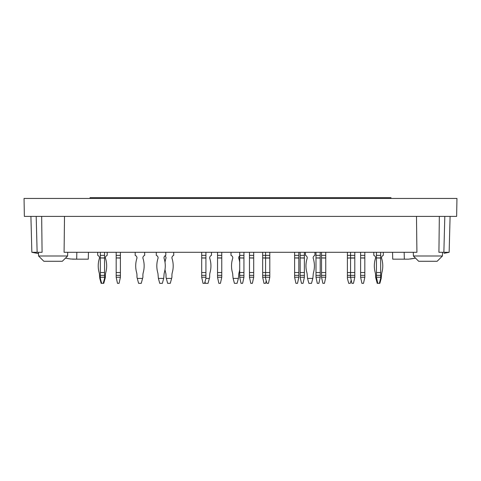 <?xml version="1.0" encoding="UTF-8"?>
<svg xmlns="http://www.w3.org/2000/svg" width="481" height="481" viewBox="0 0 481 481"><rect width="100%" height="100%" fill="white"/><g stroke="black" fill="none" stroke-linecap="round" stroke-linejoin="round"><path stroke-width="0.72" d="M439.333 216.402L438.919 252.297L449.146 252.297L450.09 216.402M449.146 252.297L443.975 253.331M410.311 259.012L415.536 258.135L408.549 259.163L401.515 259.163M416.492 216.402L416.913 252.297L64.087 252.297L64.508 216.402M24.05 198.449L456.95 198.449L456.637 216.402L24.363 216.402L24.05 198.449M41.667 216.402L42.081 252.297L31.854 252.297L30.91 216.402M70.689 259.012L65.464 258.135L70.689 259.012L76.665 259.163L76.846 252.297M65.464 258.135L62.326 261.273L43.849 261.273L38.57 255.994L38.504 253.583L31.854 252.297M88.456 252.297L88.276 259.163L76.665 259.163M79.485 259.163L72.451 259.163M38.504 253.583L37.025 253.331M43.849 261.273L38.57 255.994L67.605 255.994L67.701 252.297M404.154 252.297L404.335 259.163L392.724 259.163L392.544 252.297M442.43 255.994L437.151 261.273L418.674 261.273L413.395 255.994L442.43 255.994L442.526 252.297M363.51 283.339L361.922 283.339L360.606 277.236L364.826 277.236L363.51 283.339M364.826 277.236L364.826 275.336L360.606 275.336L360.606 272.541L364.826 272.541L364.826 275.336M360.606 277.236L360.606 275.336M360.606 257.936L360.606 255.363L364.826 255.363L364.826 257.936L360.606 257.936L364.826 258.056L364.826 272.541M360.606 258.056L360.606 272.541M364.826 255.363L364.826 252.297M360.606 255.363L360.606 252.297M266.233 280.88L265.578 283.339L263.991 283.339L262.674 277.236L269.799 277.236L268.482 283.339L266.895 283.339L265.578 278.415L265.578 272.541L269.799 272.541L269.799 275.336L262.674 275.336L262.674 272.541L265.578 272.541L265.578 258.056L269.799 258.056L269.799 272.541M262.674 277.236L262.674 275.336M269.799 257.936L262.674 257.936L265.578 258.056L265.578 255.363L269.799 255.363L269.799 258.056M262.674 258.056L262.674 272.541M262.674 257.936L262.674 255.363L265.578 255.363L265.578 252.297M262.674 255.363L262.674 252.297M238.702 257.936L238.702 258.056A25.054 25.054 0 0 1 239.706 262.295A25.054 25.054 0 0 0 238.702 258.056L238.702 257.936A2.748 2.748 0 0 1 239.706 255.814M239.706 269.546A25.054 25.054 0 0 1 239.081 272.541A10.558 10.558 0 0 0 238.702 275.336A10.558 10.558 0 0 1 239.081 272.541A25.054 25.054 0 0 0 239.706 269.546M232.792 275.336A10.558 10.558 0 0 0 232.419 272.541A25.054 25.054 0 0 1 232.792 258.056L232.792 257.936A2.748 2.748 0 0 0 231 255.363A2.748 2.748 0 0 1 232.792 257.936L232.792 258.056A25.054 25.054 0 0 0 232.419 272.541A10.558 10.558 0 0 1 232.792 275.336L233.111 278.415L238.39 278.415L237.067 283.339L234.427 283.339L233.111 278.415M238.39 278.415L238.702 275.336M231 255.363L231 252.297M204.996 281.866L205.393 283.339L208.032 283.339L209.668 277.236L209.668 275.336A10.558 10.558 0 0 1 210.047 272.541A25.054 25.054 0 0 0 209.668 258.056A25.054 25.054 0 0 1 210.047 272.541A10.558 10.558 0 0 0 209.668 275.336M209.668 257.936L209.668 257.936A2.748 2.748 0 0 1 211.466 255.363L211.466 252.297M205.922 278.415L205.922 277.236L201.695 277.236L203.018 283.339L204.599 283.339L205.922 278.415L209.355 278.415M166.011 275.336A10.558 10.558 0 0 0 165.632 272.541A25.054 25.054 0 0 1 165.007 269.546A25.054 25.054 0 0 0 165.632 272.541A10.558 10.558 0 0 1 166.011 275.336L166.011 277.236L167.647 283.339L170.286 283.339L171.921 277.236L171.921 275.336A10.558 10.558 0 0 1 172.3 272.541A25.054 25.054 0 0 0 171.921 258.056L171.921 257.936A2.748 2.748 0 0 1 173.719 255.363L173.719 252.297M166.324 278.415L171.603 278.415M165.007 262.295A25.054 25.054 0 0 1 166.011 258.056L166.011 258.056A25.054 25.054 0 0 0 165.007 262.295M165.007 255.814A2.748 2.748 0 0 1 166.011 257.936A2.748 2.748 0 0 0 165.007 255.814M135.179 252.297L135.179 255.363A2.748 2.748 0 0 1 136.971 257.936L136.971 258.056A25.054 25.054 0 0 0 136.598 272.541A10.558 10.558 0 0 1 136.971 275.336L136.971 277.236L138.612 283.339L141.252 283.339L142.887 277.236L142.887 275.336A10.558 10.558 0 0 1 143.26 272.541A25.054 25.054 0 0 0 142.887 258.056A25.054 25.054 0 0 1 143.26 272.541A10.558 10.558 0 0 0 142.887 275.336M142.887 257.936L142.887 257.936A2.748 2.748 0 0 1 144.679 255.363L144.679 252.297M137.289 278.415L142.568 278.415M101.13 283.339L101.653 283.339L100.337 278.415L99.807 278.415L101.13 283.339M101.653 283.339L103.77 283.339L105.405 277.236L105.405 275.336A10.558 10.558 0 0 1 105.778 272.541A25.054 25.054 0 0 0 105.405 258.056A25.054 25.054 0 0 1 105.778 272.541A10.558 10.558 0 0 0 105.405 275.336M105.405 257.936L105.405 257.936A2.748 2.748 0 0 1 107.197 255.363L107.197 252.297M103.241 283.339L104.557 278.415L105.086 278.415M97.697 252.297L97.697 255.363A2.748 2.748 0 0 1 99.489 257.936L99.489 258.056A25.054 25.054 0 0 0 99.116 272.541A10.558 10.558 0 0 1 99.489 275.336L99.807 278.415M165.801 252.297L165.801 255.363A2.748 2.748 0 0 0 164.003 257.936L164.003 258.056A25.054 25.054 0 0 1 164.382 272.541A10.558 10.558 0 0 0 164.003 275.336A10.558 10.558 0 0 1 164.382 272.541A10.558 10.558 0 0 0 164.003 275.336A10.558 10.558 0 0 1 164.382 272.541M156.295 252.297L156.295 255.363A2.748 2.748 0 0 1 158.093 257.936A2.748 2.748 0 0 0 156.295 255.363A2.748 2.748 0 0 1 158.093 257.936L158.093 258.056A25.054 25.054 0 0 0 157.714 272.541A10.558 10.558 0 0 1 158.093 275.336L158.405 278.415L163.684 278.415L162.368 283.339L159.728 283.339L158.405 278.415M163.684 278.415L164.003 275.336M156.295 255.363A2.748 2.748 0 0 1 158.093 257.936L158.093 258.056A25.054 25.054 0 0 0 157.714 272.541A10.558 10.558 0 0 1 158.093 275.336A10.558 10.558 0 0 0 157.714 272.541A25.054 25.054 0 0 1 158.093 258.056L158.093 258.056A25.054 25.054 0 0 0 157.714 272.541A10.558 10.558 0 0 1 158.093 275.336M119.078 283.339L117.49 283.339L116.174 277.236L120.394 277.236L119.078 283.339M120.394 277.236L120.394 275.336L116.174 275.336L116.174 272.541L120.394 272.541L120.394 275.336M116.174 277.236L116.174 275.336M116.174 257.936L116.174 255.363L120.394 255.363L120.394 257.936L116.174 257.936L120.394 258.056L120.394 272.541M116.174 258.056L116.174 272.541M120.394 255.363L120.394 252.297M116.174 255.363L116.174 252.297M220.436 283.339L218.855 283.339L217.532 277.236L221.759 277.236L220.436 283.339M221.759 277.236L221.759 275.336L217.532 275.336L217.532 272.541L221.759 272.541L221.759 275.336M217.532 277.236L217.532 275.336M217.532 257.936L217.532 255.363L221.759 255.363L221.759 257.936L217.532 257.936L221.759 258.056L221.759 272.541M217.532 258.056L217.532 272.541M221.759 255.363L221.759 252.297M217.532 255.363L217.532 252.297M269.799 277.236L269.799 275.336M269.799 255.363L269.799 252.297M324.441 283.339L322.859 283.339L321.536 277.236L325.757 277.236L324.441 283.339M325.757 277.236L325.757 275.336L321.536 275.336L321.536 272.541L325.757 272.541L325.757 275.336M321.536 277.236L321.536 275.336M321.536 257.936L321.536 255.363L325.757 255.363L325.757 257.936L321.536 257.936L325.757 258.056L325.757 272.541M321.536 258.056L321.536 272.541M325.757 255.363L325.757 252.297M321.536 255.363L321.536 252.297M379.347 283.339L377.759 283.339L376.443 277.236L380.663 277.236L380.663 278.415L381.192 278.415L379.87 283.339L379.347 283.339L380.663 278.415M380.663 277.236L380.663 275.336L376.443 275.336L376.443 272.541L380.663 272.541L380.663 275.336M376.443 277.236L376.443 275.336M376.443 257.936L376.443 255.363L380.663 255.363L380.663 257.936L376.443 257.936L380.663 258.056L380.663 272.541M376.443 258.056L376.443 272.541M380.663 255.363L380.663 252.297M376.443 255.363L376.443 252.297M303.06 283.339L301.473 283.339L300.156 277.236L304.377 277.236L303.06 283.339M304.377 277.236L304.377 275.336L300.156 275.336L300.156 272.541L304.377 272.541L304.377 275.336M300.156 277.236L300.156 275.336M300.156 257.936L300.156 255.363L304.377 255.363L304.377 257.936L300.156 257.936L304.377 258.056L304.377 272.541M300.156 258.056L300.156 272.541M304.377 255.363L304.377 252.297M300.156 255.363L300.156 252.297M314.935 252.297L314.935 255.363A2.748 2.748 0 0 0 313.143 257.936L313.143 258.056A25.054 25.054 0 0 1 313.516 272.541A10.558 10.558 0 0 0 313.143 275.336A10.558 10.558 0 0 1 313.516 272.541M307.233 275.336A10.558 10.558 0 0 0 306.854 272.541A25.054 25.054 0 0 1 307.233 258.056L307.233 257.936A2.748 2.748 0 0 0 305.435 255.363A2.748 2.748 0 0 1 307.233 257.936L307.233 258.056A25.054 25.054 0 0 0 306.854 272.541A10.558 10.558 0 0 1 307.233 275.336L307.545 278.415L312.824 278.415L311.508 283.339L308.868 283.339L307.545 278.415M373.803 252.297L373.803 255.363A2.748 2.748 0 0 1 375.595 257.936L375.595 258.056A25.054 25.054 0 0 0 375.222 272.541A10.558 10.558 0 0 1 375.595 275.336L375.595 277.236L377.23 283.339L377.759 283.339M381.192 278.415L381.511 275.336A10.558 10.558 0 0 1 381.884 272.541A25.054 25.054 0 0 0 381.511 258.056L381.511 257.936A2.748 2.748 0 0 1 383.303 255.363L383.303 252.297M375.914 278.415L376.443 278.415M312.824 278.415L313.143 275.336M305.435 255.363L305.435 252.297M318.897 283.339L317.316 283.339L315.993 277.236L320.22 277.236L318.897 283.339M320.22 277.236L320.22 275.336L315.993 275.336L315.993 272.541L320.22 272.541L320.22 275.336M315.993 277.236L315.993 275.336M315.993 257.936L315.993 255.363L320.22 255.363L320.22 257.936L315.993 257.936L320.22 258.056L320.22 272.541M315.993 258.056L315.993 272.541M320.22 255.363L320.22 252.297M315.993 255.363L315.993 252.297M353.475 283.339L351.894 283.339L350.571 277.236L354.798 277.236L353.475 283.339M354.798 277.236L354.798 275.336L350.571 275.336L350.571 272.541L354.798 272.541L354.798 275.336M351.1 280.387L350.306 283.339L348.725 283.339L347.402 278.415L347.402 277.236L350.571 277.236L350.571 275.336L347.402 275.336L347.402 272.541L350.571 272.541L350.571 258.056L354.798 258.056L354.798 272.541M354.798 257.936L350.571 257.936L350.571 255.363L354.798 255.363L354.798 258.056M347.402 258.056L350.571 257.936L347.402 258.056L347.402 272.541M354.798 255.363L354.798 252.297M347.402 257.936L347.402 255.363L350.571 255.363L350.571 252.297M297.517 283.339L295.935 283.339L294.612 277.236L298.833 277.236L297.517 283.339M298.833 277.236L298.833 275.336L294.612 275.336L294.612 272.541L298.833 272.541L298.833 275.336M294.612 277.236L294.612 275.336M294.612 257.936L294.612 255.363L298.833 255.363L298.833 257.936L294.612 257.936L298.833 258.056L298.833 272.541M294.612 258.056L294.612 272.541M298.833 255.363L298.833 252.297M294.612 255.363L294.612 252.297M242.61 283.339L241.029 283.339L239.706 277.236L243.933 277.236L242.61 283.339M243.933 277.236L243.933 275.336L239.706 275.336L239.706 272.541L243.933 272.541L243.933 275.336M239.706 277.236L239.706 275.336M239.706 257.936L239.706 255.363L243.933 255.363L243.933 257.936L239.706 257.936L243.933 258.056L243.933 272.541M239.706 258.056L239.706 272.541M243.933 255.363L243.933 252.297M239.706 255.363L239.706 252.297M205.922 277.236L205.922 275.336L201.695 275.336L201.695 272.541L205.922 272.541L205.922 275.336M201.695 277.236L201.695 275.336M201.695 257.936L201.695 255.363L205.922 255.363L205.922 257.936L201.695 257.936L205.922 258.056L205.922 272.541M201.695 258.056L201.695 272.541M205.922 255.363L205.922 252.297M201.695 255.363L201.695 252.297M100.337 278.415L100.337 277.236L104.557 277.236L104.557 278.415M104.557 277.236L104.557 275.336L100.337 275.336L100.337 272.541L104.557 272.541L104.557 275.336M100.337 277.236L100.337 275.336M100.337 257.936L100.337 255.363L104.557 255.363L104.557 257.936L100.337 257.936L104.557 258.056L104.557 272.541M100.337 258.056L100.337 272.541M104.557 255.363L104.557 252.297M100.337 255.363L100.337 252.297M97.697 255.363A2.748 2.748 0 0 1 99.489 257.936L99.489 258.056A25.054 25.054 0 0 0 99.116 272.541A10.558 10.558 0 0 1 99.489 275.336M135.179 255.363A2.748 2.748 0 0 1 136.971 257.936L136.971 258.056A25.054 25.054 0 0 0 136.598 272.541A10.558 10.558 0 0 1 136.971 275.336M171.921 275.336A10.558 10.558 0 0 1 172.3 272.541M252.381 283.339L250.793 283.339L249.477 277.236L253.697 277.236L252.381 283.339M253.697 277.236L253.697 275.336L249.477 275.336L249.477 272.541L253.697 272.541L253.697 275.336M249.477 277.236L249.477 275.336M249.477 257.936L249.477 255.363L253.697 255.363L253.697 257.936L249.477 257.936L253.697 258.056L253.697 272.541M249.477 258.056L249.477 272.541M253.697 255.363L253.697 252.297M249.477 255.363L249.477 252.297M347.402 277.236L347.402 275.336M347.402 255.363L347.402 252.297M381.511 258.056A25.054 25.054 0 0 1 381.884 272.541A10.558 10.558 0 0 0 381.511 275.336A10.558 10.558 0 0 1 381.884 272.541A25.054 25.054 0 0 0 381.511 258.056M375.222 272.541A10.558 10.558 0 0 1 375.595 275.336A10.558 10.558 0 0 0 375.222 272.541A25.054 25.054 0 0 1 375.595 258.056L375.595 258.056A25.054 25.054 0 0 0 375.222 272.541M373.803 255.363A2.748 2.748 0 0 1 375.595 257.936A2.748 2.748 0 0 0 373.803 255.363M390.957 198.449L390.957 197.661L90.043 197.661L90.043 198.449M443.867 252.297L444.811 216.402M37.133 252.297L36.189 216.402M38.57 255.994L38.474 252.297M62.326 261.273L67.605 255.994M413.395 255.994L413.299 252.297"/></g></svg>
